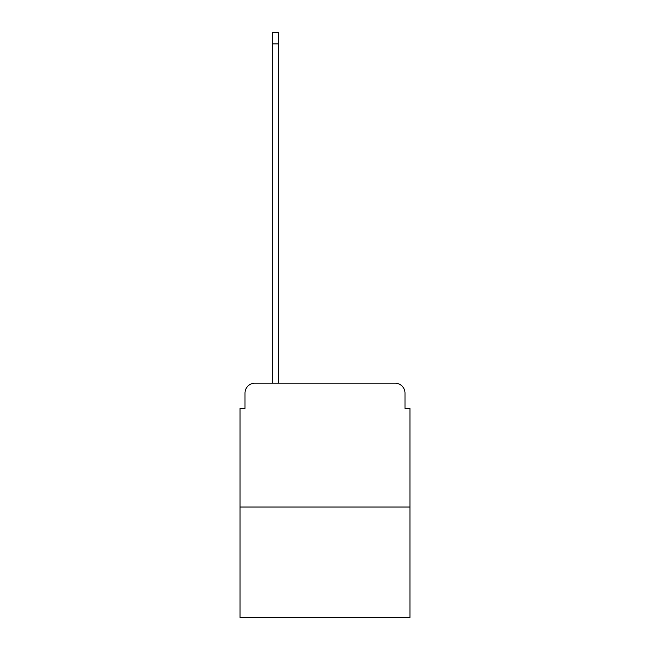 <?xml version="1.0" encoding="UTF-8"?>
<svg xmlns="http://www.w3.org/2000/svg" width="650" height="650" viewBox="0 0 650 650"><rect width="100%" height="100%" fill="white"/><g stroke="black" fill="none" stroke-linecap="round" stroke-linejoin="round"><path stroke-width="0.97" d="M245.001 393.112L245.001 408.468L245.001 393.112A9.904 9.904 0 0 1 254.906 383.199L272.244 383.199L272.244 32.5L278.688 32.5L278.688 383.199L286.366 383.199M409.955 507.041L240.045 507.041L240.045 617.5L409.955 617.5L409.955 408.468L404.999 408.468L404.999 393.112A9.904 9.904 0 0 0 395.094 383.199L254.906 383.199M240.045 507.041L240.045 408.468L245.001 408.468M363.634 383.199L395.094 383.199M404.999 408.468L404.999 393.112M272.244 43.891L278.688 43.891"/></g></svg>
